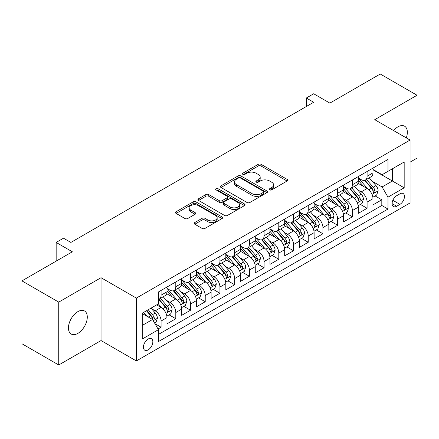 <?xml version="1.0" encoding="UTF-8"?>
<svg xmlns="http://www.w3.org/2000/svg" width="439" height="439" viewBox="0 0 439 439"><rect width="100%" height="100%" fill="white"/><g stroke="black" fill="none" stroke-linecap="round" stroke-linejoin="round"><path stroke-width="0.66" d="M269.722 189.873A1.432 0.823 0 0 0 271.741 189.873L287.09 181.016A2.041 1.18 0 0 0 287.688 180.182A2.041 1.18 0 0 0 287.09 179.348L261.09 164.334A2.041 1.18 0 0 0 258.203 164.334L242.855 173.196A1.432 0.823 0 0 0 242.438 173.778A1.432 0.823 0 0 0 242.855 174.365A1.432 0.823 0 0 0 244.874 174.365L246.861 173.218A6.536 3.775 0 0 1 256.107 173.218L258.275 174.47A6.536 3.775 0 0 1 260.19 177.136A6.536 3.775 0 0 1 258.275 179.803L256.288 180.95A1.432 0.823 0 0 0 255.866 181.537A1.432 0.823 0 0 0 256.288 182.119A1.432 0.823 0 0 0 258.308 182.119L260.294 180.972A6.536 3.775 0 0 1 269.541 180.972L271.708 182.223A6.536 3.775 0 0 1 273.618 184.89A6.536 3.775 0 0 1 271.708 187.563L269.722 188.704A1.432 0.823 0 0 0 269.299 189.291A1.432 0.823 0 0 0 269.722 189.873L269.722 188.704M77.868 333.382A13.318 7.688 120 0 0 86.571 321.65A13.318 7.688 120 0 0 84.524 310.977A13.318 7.688 120 0 0 77.868 311.635A13.318 7.688 120 0 0 69.164 323.373A13.318 7.688 120 0 0 71.206 334.046A13.318 7.688 120 0 0 77.868 333.382M406.289 137.89A13.318 7.688 120 0 0 404.577 126.196A13.318 7.688 120 0 0 397.921 126.855A13.318 7.688 120 0 0 393.602 130.564M148.13 349.91A6.662 3.847 120 0 0 152.481 344.039A6.662 3.847 120 0 0 151.46 338.705A6.662 3.847 120 0 0 148.13 339.034A6.662 3.847 120 0 0 143.783 344.9A6.662 3.847 120 0 0 144.804 350.24A6.662 3.847 120 0 0 148.13 349.91M194.79 222.54A2.041 1.18 0 0 0 194.192 223.374A2.041 1.18 0 0 0 194.79 224.208L202.088 228.423A2.041 1.18 0 0 0 204.975 228.423L222.019 218.584A2.041 1.18 0 0 0 222.617 217.749A2.041 1.18 0 0 0 222.019 216.915L196.019 201.902A2.041 1.18 0 0 0 193.133 201.902L176.088 211.746A2.041 1.18 0 0 0 175.49 212.575A2.041 1.18 0 0 0 176.088 213.409L184.896 218.496A2.041 1.18 0 0 0 187.788 218.496L195.081 214.287A2.041 1.18 0 0 0 195.679 213.453A2.041 1.18 0 0 0 195.081 212.619L190.713 210.094A5.466 3.155 0 0 1 189.11 207.867A5.466 3.155 0 0 1 192.485 204.953A5.466 3.155 0 0 1 198.439 205.633L215.554 215.516A5.466 3.155 0 0 1 217.157 217.749A5.466 3.155 0 0 1 213.782 220.663A5.466 3.155 0 0 1 207.828 219.977L204.975 218.331A2.041 1.18 0 0 0 202.088 218.331L194.79 222.54L194.79 224.208M410.059 162.156L417.05 158.117L417.05 95.252L380.262 74.01L329.865 103.11L313.676 93.765L306.318 98.012L313.676 102.26L70.877 242.438L63.518 238.19L56.165 242.438L56.165 261.128M58.738 302.12L58.738 364.99L101.041 340.565L101.041 277.695L58.738 302.12L21.95 280.883L72.347 251.783L56.165 242.438M101.041 277.695L136.359 298.086L410.059 140.063L410.059 202.933L136.359 360.951L136.359 298.086M417.05 95.252L374.747 119.677L410.059 140.063M247.009 202.489A2.041 1.18 0 0 0 249.895 202.489L266.939 192.65A2.041 1.18 0 0 0 267.538 191.816A2.041 1.18 0 0 0 266.939 190.981L240.94 175.968A2.041 1.18 0 0 0 238.053 175.968L221.009 185.807A2.041 1.18 0 0 0 220.411 186.641A2.041 1.18 0 0 0 221.009 187.475L247.009 202.489M216.597 190.186A1.432 0.823 0 0 1 218.046 190.383L218.046 188.688L244.479 203.948A2.041 1.18 0 0 1 245.077 204.783A2.041 1.18 0 0 1 244.479 205.617L227.435 215.456A2.041 1.18 0 0 1 224.548 215.456L198.549 200.442L198.549 198.774A2.041 1.18 0 0 0 197.951 199.608A2.041 1.18 0 0 0 198.549 200.442M198.549 198.774L205.842 194.565A2.041 1.18 0 0 1 208.728 194.565L219.275 200.65A2.041 1.18 0 0 0 222.161 200.65L227.001 197.857A2.041 1.18 0 0 0 227.6 197.023A2.041 1.18 0 0 0 227.001 196.189L216.026 189.851A1.432 0.823 0 0 1 215.604 189.269A1.432 0.823 0 0 1 216.487 188.507A1.432 0.823 0 0 1 218.046 188.688M58.738 364.99L21.95 343.748L21.95 280.883M158.029 328.987L161.08 327.225L154.972 323.702M151.499 308.694L155.197 310.828A8.325 4.807 60 0 1 161.08 321.024L166.968 317.627L166.968 323.828L175.798 318.73L169.103 314.862M166.216 300.199L169.909 302.334A8.325 4.807 60 0 1 175.798 312.53L181.68 309.127L181.68 315.334L190.51 310.236L183.815 306.367M180.928 291.705L184.627 293.839A8.325 4.807 60 0 1 190.51 304.029L196.398 300.633L196.398 306.834L205.227 301.736L198.532 297.872M195.646 283.21L199.339 285.339A8.325 4.807 60 0 1 205.227 295.535L211.115 292.138L211.115 298.339L219.939 293.241L213.244 289.378M210.363 274.715L214.056 276.844A8.325 4.807 60 0 1 219.939 287.04L225.827 283.643L225.827 289.844L234.656 284.746L227.962 280.883M225.075 266.215L228.768 268.35A8.325 4.807 60 0 1 234.656 278.546L240.545 275.149L240.545 281.35L249.374 276.252L242.674 272.389M239.793 257.72L243.486 259.855A8.325 4.807 60 0 1 249.374 270.051L255.257 266.649L255.257 272.855L264.086 267.757L257.391 263.888M254.505 249.226L258.203 251.36A8.325 4.807 60 0 1 264.086 261.556L269.974 258.154L269.974 264.355L278.803 259.262L272.109 255.394M269.222 240.731L272.915 242.866A8.325 4.807 60 0 1 278.803 253.056L284.686 249.659L284.686 255.86L293.515 250.762L286.821 246.899M283.934 232.236L287.633 234.366A8.325 4.807 60 0 1 293.515 244.561L299.403 241.165L299.403 247.366L308.233 242.268L301.538 238.404M298.652 223.736L302.345 225.871A8.325 4.807 60 0 1 308.233 236.067L314.115 232.67L314.115 238.871L322.945 233.773L316.25 229.91M313.364 215.242L317.062 217.376A8.325 4.807 60 0 1 322.945 227.572L328.833 224.175L328.833 230.376L337.662 225.278L330.968 221.41M328.081 206.747L331.774 208.882A8.325 4.807 60 0 1 337.662 219.077L343.55 215.675L343.55 221.882L352.38 216.784L345.68 212.915M342.799 198.252L346.492 200.387A8.325 4.807 60 0 1 352.38 210.577L358.262 207.181L358.262 213.381L367.092 208.284L367.092 202.083A8.325 4.807 -120 0 0 361.204 191.887L357.511 189.758M360.397 204.42L367.092 208.284M166.968 317.627A8.325 4.807 -120 0 0 161.08 307.432L156.668 304.88M181.68 309.127A8.325 4.807 -120 0 0 175.798 298.937L166.694 293.68M196.398 300.633A8.325 4.807 -120 0 0 190.51 290.437L181.411 285.185M211.115 292.138A8.325 4.807 -120 0 0 205.227 281.942L196.129 276.691M225.827 283.643A8.325 4.807 -120 0 0 219.939 273.448L210.841 268.196M240.545 275.149A8.325 4.807 -120 0 0 234.656 264.953L225.558 259.696M255.257 266.649A8.325 4.807 -120 0 0 249.374 256.458L240.27 251.201M269.974 258.154A8.325 4.807 -120 0 0 264.086 247.958L254.988 242.707M284.686 249.659A8.325 4.807 -120 0 0 278.803 239.464L269.7 234.212M299.403 241.165A8.325 4.807 -120 0 0 293.515 230.969L284.417 225.717M314.115 232.67A8.325 4.807 -120 0 0 308.233 222.474L299.129 217.217M328.833 224.175A8.325 4.807 -120 0 0 322.945 213.98L313.847 208.723M343.55 215.675A8.325 4.807 -120 0 0 337.662 205.485L328.564 200.228M358.262 207.181A8.325 4.807 -120 0 0 352.38 196.985L343.276 191.733M399.907 193.846L396.669 195.712A6.453 3.726 120 0 0 392.455 201.397A6.453 3.726 120 0 0 393.443 206.566A6.453 3.726 120 0 0 396.669 206.248L399.907 204.376A6.453 3.726 120 0 0 404.121 198.691A6.453 3.726 120 0 0 403.134 193.522A6.453 3.726 120 0 0 399.907 193.846M142.247 325.442L152.547 319.493L158.435 329.689L158.435 341.586L387.988 209.052L387.988 197.155L382.1 186.959L372.228 181.263M158.435 329.689L142.247 339.034L142.247 313.205L158.435 303.859L158.435 291.968L387.988 159.434L387.988 171.331L404.176 161.986L404.176 187.81L387.988 197.155M166.968 288.401L169.909 290.097A8.325 4.807 60 0 0 174.074 290.514L179.957 287.111A8.325 4.807 -120 0 0 181.68 283.303L181.68 278.546M181.68 279.906L184.627 281.602A8.325 4.807 60 0 0 188.786 282.014L194.675 278.617A8.325 4.807 -120 0 0 196.398 274.809L196.398 270.051M196.398 271.406L199.339 273.107A8.325 4.807 60 0 0 203.504 273.519L209.387 270.122A8.325 4.807 -120 0 0 211.115 266.308L211.115 261.551M211.115 262.912L214.056 264.613A8.325 4.807 60 0 0 218.216 265.024L224.104 261.628A8.325 4.807 -120 0 0 225.827 257.814L225.827 253.056M225.827 254.417L228.768 256.118A8.325 4.807 60 0 0 232.933 256.53L238.816 253.133A8.325 4.807 -120 0 0 240.545 249.319L240.545 244.561M240.545 245.922L243.486 247.618A8.325 4.807 60 0 0 247.645 248.035L253.533 244.633A8.325 4.807 -120 0 0 255.257 240.824L255.257 236.067M255.257 237.428L258.203 239.123A8.325 4.807 60 0 0 262.363 239.535L268.251 236.138A8.325 4.807 -120 0 0 269.974 232.33L269.974 227.572M269.974 228.928L272.915 230.629A8.325 4.807 60 0 0 277.08 231.04L282.963 227.643A8.325 4.807 -120 0 0 284.686 223.835L284.686 219.077M284.686 220.433L287.633 222.134A8.325 4.807 60 0 0 291.792 222.546L297.68 219.149A8.325 4.807 -120 0 0 299.403 215.335L299.403 210.577M299.403 211.938L302.345 213.639A8.325 4.807 60 0 0 306.51 214.051L312.392 210.654A8.325 4.807 -120 0 0 314.115 206.84L314.115 202.083M314.115 203.444L317.062 205.145A8.325 4.807 60 0 0 321.222 205.556L327.11 202.154A8.325 4.807 -120 0 0 328.833 198.346L328.833 193.588M328.833 194.949L331.774 196.645A8.325 4.807 60 0 0 335.939 197.056L341.822 193.659A8.325 4.807 -120 0 0 343.55 189.851L343.55 185.093M343.55 186.454L346.492 188.15A8.325 4.807 60 0 0 350.651 188.561L356.539 185.165A8.325 4.807 -120 0 0 358.262 181.356L358.262 176.599M158.435 334.447L381.809 205.485L381.809 199.789L372.98 204.887L372.98 198.686A8.325 4.807 -120 0 0 367.092 188.49L357.994 183.239M358.262 177.954L361.204 179.655A8.325 4.807 -120 0 0 365.369 180.067A8.325 4.807 -120 0 0 367.092 176.258L367.092 171.501M365.369 180.067L371.257 176.67A8.325 4.807 -120 0 0 372.98 172.856L372.98 168.099M161.08 290.437L161.08 295.195A8.325 4.807 60 0 1 159.357 299.008A8.325 4.807 60 0 1 158.435 299.343M159.357 299.008L165.245 295.606A8.325 4.807 -120 0 0 166.968 291.798L166.968 287.04M175.798 281.942L175.798 286.7A8.325 4.807 60 0 1 174.074 290.514M190.51 273.448L190.51 278.205A8.325 4.807 60 0 1 188.786 282.014M205.227 264.953L205.227 269.711A8.325 4.807 60 0 1 203.504 273.519M219.939 256.458L219.939 261.216A8.325 4.807 60 0 1 218.216 265.024M234.656 247.958L234.656 252.716A8.325 4.807 60 0 1 232.933 256.53M249.374 239.464L249.374 244.221A8.325 4.807 60 0 1 247.645 248.035M264.086 230.969L264.086 235.727A8.325 4.807 60 0 1 262.363 239.535M278.803 222.474L278.803 227.232A8.325 4.807 60 0 1 277.08 231.04M293.515 213.98L293.515 218.737A8.325 4.807 60 0 1 291.792 222.546M308.233 205.479L308.233 210.237A8.325 4.807 60 0 1 306.51 214.051M322.945 196.985L322.945 201.742A8.325 4.807 60 0 1 321.222 205.556M337.662 188.49L337.662 193.248A8.325 4.807 60 0 1 335.939 197.056M352.38 179.995L352.38 184.753A8.325 4.807 60 0 1 350.651 188.561M352.38 210.577L352.38 216.784M337.662 219.077L337.662 225.278M322.945 227.572L322.945 233.773M308.233 236.067L308.233 242.268M293.515 244.561L293.515 250.762M278.803 253.056L278.803 259.262M264.086 261.556L264.086 267.757M249.374 270.051L249.374 276.252M234.656 278.546L234.656 284.746M219.939 287.04L219.939 293.241M205.227 295.535L205.227 301.736M190.51 304.029L190.51 310.236M175.798 312.53L175.798 318.73M161.08 321.024L161.08 327.225M152.547 319.493L142.247 313.545M382.1 186.959L392.4 181.016L392.4 168.779L404.176 161.986M372.98 169.8L404.176 187.81M372.98 169.459L382.1 174.727L387.988 171.331M101.041 340.565L136.359 360.951M306.318 98.012L306.318 106.507M375.115 195.926L381.809 199.789M381.809 205.485L387.988 209.052M270.292 190.076L271.708 189.258A6.536 3.775 0 0 0 273.618 186.591L273.618 184.89M260.19 177.136L260.19 178.838A6.536 3.775 0 0 1 258.275 181.505L256.859 182.322M287.062 181.027L261.09 166.035A2.041 1.18 0 0 0 258.203 166.035L243.425 174.563M266.912 192.661L240.94 177.669A2.041 1.18 0 0 0 238.053 177.669L221.036 187.491M263.329 192.397A1.432 0.823 0 0 0 263.746 191.816A1.432 0.823 0 0 0 263.329 191.228L240.506 178.053A1.432 0.823 0 0 0 238.487 178.053L236.391 179.26A6.536 3.775 0 0 0 234.475 181.933A6.536 3.775 0 0 0 236.391 184.599L251.991 193.604A6.536 3.775 0 0 0 261.232 193.604L263.329 192.397L263.329 194.098A1.432 0.823 0 0 0 263.746 193.511L263.746 191.816M234.475 181.933L234.475 183.628A6.536 3.775 0 0 0 236.391 186.301L236.391 184.599M263.329 194.098L261.232 195.306A6.536 3.775 0 0 1 251.991 195.306L236.391 186.301M198.576 200.458L205.842 196.266L205.842 194.565M227.6 197.023L227.6 198.724A2.041 1.18 0 0 1 227.001 199.558L222.161 202.352A2.041 1.18 0 0 1 219.275 202.352L208.728 196.266A2.041 1.18 0 0 0 205.842 196.266M218.046 190.383L244.452 205.628M230.217 206.972A5.466 3.155 0 0 0 236.171 207.652A5.466 3.155 0 0 0 239.546 204.739A5.466 3.155 0 0 0 237.943 202.511L231.913 199.026A2.041 1.18 0 0 0 229.026 199.026L224.186 201.819A2.041 1.18 0 0 0 223.588 202.653A2.041 1.18 0 0 0 224.186 203.487L230.217 206.972L230.217 208.668A5.466 3.155 0 0 0 236.171 209.354A5.466 3.155 0 0 0 239.546 206.44L239.546 204.739M223.588 202.653L223.588 204.354A2.041 1.18 0 0 0 224.186 205.189L224.186 203.487M230.217 208.668L224.186 205.189M217.157 217.749L217.157 219.445A5.466 3.155 0 0 1 213.782 222.359A5.466 3.155 0 0 1 207.828 221.679L204.975 220.032A2.041 1.18 0 0 0 202.088 220.032L194.817 224.225M189.11 207.867L189.11 209.568A5.466 3.155 0 0 0 190.713 211.796L190.713 210.094M195.053 214.303L190.713 211.796M221.991 218.595L196.019 203.603A2.041 1.18 0 0 0 193.133 203.603L176.116 213.425M372.854 197.226L376.657 195.031L378.127 190.784A5.515 3.183 -120 0 0 375.982 185.604L369.259 177.822M367.909 189.028L359.936 179.798A15.919 9.192 -120 0 0 358.262 178.047M363.536 186.438L359.08 181.274A13.214 7.628 -120 0 0 358.262 180.385M364.617 180.369L371.421 188.238A5.515 3.183 60 0 1 373.386 192.041L373.787 192.694L374.533 192.589L375.153 191.02A5.515 3.183 -120 0 0 373.183 187.223L366.461 179.436M365.018 180.237L372.327 188.699A2.81 1.624 60 0 1 373.035 189.796L375.153 191.02M358.142 205.726L361.945 203.526L363.415 199.279A5.515 3.183 -120 0 0 361.264 194.104L354.542 186.317M353.197 197.523L345.224 188.293A15.919 9.192 -120 0 0 343.55 186.542M348.824 194.932L344.363 189.769A13.214 7.628 -120 0 0 343.55 188.885M349.905 188.863L356.704 196.738A5.515 3.183 60 0 1 358.668 200.535L359.069 201.188L359.815 201.084L360.435 199.515A5.515 3.183 -120 0 0 358.471 195.717L351.749 187.93M350.306 188.732L357.609 197.193A2.81 1.624 60 0 1 358.317 198.291L360.435 199.515M343.424 214.221L347.227 212.026L348.698 207.773A5.515 3.183 -120 0 0 346.552 202.598L339.824 194.812M338.48 206.023L330.507 196.787A15.919 9.192 -120 0 0 328.833 195.037M334.106 203.427L329.645 198.269A13.214 7.628 -120 0 0 328.833 197.38M335.187 197.358L341.986 205.232A5.515 3.183 60 0 1 343.956 209.03L344.357 209.683L345.103 209.579L345.718 208.009A5.515 3.183 -120 0 0 343.753 204.212L337.031 196.425M335.588 197.232L342.897 205.688A2.81 1.624 60 0 1 343.605 206.791L345.718 208.009M328.707 222.716L332.51 220.521L333.98 216.273A5.515 3.183 -120 0 0 331.835 211.093L325.112 203.312M323.762 214.517L315.789 205.282A15.919 9.192 -120 0 0 314.115 203.537M319.394 211.927L314.933 206.764A13.214 7.628 -120 0 0 314.115 205.875M320.475 205.853L327.274 213.727A5.515 3.183 60 0 1 329.239 217.524L329.64 218.178L330.386 218.073L331.006 216.509A5.515 3.183 -120 0 0 329.041 212.706L322.314 204.925M320.871 205.726L328.18 214.183A2.81 1.624 60 0 1 328.888 215.286L331.006 216.509M313.995 231.21L317.798 229.015L319.268 224.768A5.515 3.183 -120 0 0 317.123 219.588L310.395 211.807M309.051 223.012L301.077 213.782A15.919 9.192 -120 0 0 299.403 212.032M304.677 220.422L300.216 215.258A13.214 7.628 -120 0 0 299.403 214.369M305.758 214.347L312.557 222.222A5.515 3.183 60 0 1 314.527 226.019L314.928 226.678L315.668 226.568L316.289 225.004A5.515 3.183 -120 0 0 314.324 221.201L307.602 213.42M306.159 214.221L313.462 222.683A2.81 1.624 60 0 1 314.17 223.78L316.289 225.004M299.277 239.705L303.08 237.51L304.551 233.263A5.515 3.183 -120 0 0 302.405 228.082L295.683 220.301M294.333 231.507L286.36 222.277A15.919 9.192 -120 0 0 284.686 220.526M289.959 228.917L285.504 223.753A13.214 7.628 -120 0 0 284.686 222.864M291.041 222.847L297.845 230.716A5.515 3.183 60 0 1 299.81 234.519L300.21 235.172L300.956 235.068L301.577 233.499A5.515 3.183 -120 0 0 299.607 229.701L292.884 221.914M291.441 222.716L298.75 231.177A2.81 1.624 60 0 1 299.458 232.275L301.577 233.499M284.565 248.2L288.368 246.005L289.839 241.757A5.515 3.183 -120 0 0 287.688 236.583L280.965 228.796M279.621 240.001L271.648 230.771A15.919 9.192 -120 0 0 269.974 229.021M275.248 237.411L270.786 232.247A13.214 7.628 -120 0 0 269.974 231.358M276.329 231.342L283.128 239.217A5.515 3.183 60 0 1 285.092 243.014L285.498 243.667L286.239 243.563L286.859 241.993A5.515 3.183 -120 0 0 284.895 238.196L278.172 230.409M276.729 231.21L284.033 239.672A2.81 1.624 60 0 1 284.741 240.77L286.859 241.993M269.848 256.7L273.651 254.505L275.121 250.252A5.515 3.183 -120 0 0 272.976 245.077L266.253 237.29M264.904 248.496L256.93 239.266A15.919 9.192 -120 0 0 255.257 237.515M260.53 245.906L256.074 240.742A13.214 7.628 -120 0 0 255.257 239.859M261.611 239.837L268.416 247.711A5.515 3.183 60 0 1 270.38 251.509L270.781 252.162L271.527 252.057L272.147 250.488A5.515 3.183 -120 0 0 270.177 246.691L263.455 238.904M262.012 239.71L269.321 248.167A2.81 1.624 60 0 1 270.029 249.264L272.147 250.488M255.136 265.194L258.939 262.999L260.409 258.752A5.515 3.183 -120 0 0 258.258 253.572L251.536 245.785M250.192 256.996L242.218 247.761A15.919 9.192 -120 0 0 240.545 246.01M245.818 254.406L241.357 249.242A13.214 7.628 -120 0 0 240.545 248.353M246.899 248.331L253.698 256.206A5.515 3.183 60 0 1 255.663 260.003L256.063 260.656L256.81 260.552L257.43 258.983A5.515 3.183 -120 0 0 255.465 255.185L248.743 247.404M247.3 248.205L254.604 256.661A2.81 1.624 60 0 1 255.311 257.764L257.43 258.983M240.418 273.689L244.221 271.494L245.692 267.247A5.515 3.183 -120 0 0 243.546 262.067L236.824 254.285M235.474 265.491L227.501 256.261A15.919 9.192 -120 0 0 225.827 254.51M231.101 262.901L226.639 257.737A13.214 7.628 -120 0 0 225.827 256.848M232.182 256.826L238.981 264.701A5.515 3.183 60 0 1 240.951 268.498L241.351 269.156L242.098 269.047L242.718 267.483A5.515 3.183 -120 0 0 240.748 263.68L234.025 255.899M232.582 256.7L239.892 265.161A2.81 1.624 60 0 1 240.599 266.259L242.718 267.483M225.706 282.184L229.504 279.989L230.974 275.741A5.515 3.183 -120 0 0 228.829 270.561L222.107 262.78M220.757 273.985L212.783 264.755A15.919 9.192 -120 0 0 211.115 263.005M216.389 271.395L211.927 266.232A13.214 7.628 -120 0 0 211.115 265.343M217.47 265.326L224.269 273.195A5.515 3.183 60 0 1 226.233 276.998L226.634 277.651L227.38 277.547L228 275.977A5.515 3.183 -120 0 0 226.036 272.18L219.308 264.393M217.87 265.194L225.174 273.656A2.81 1.624 60 0 1 225.882 274.754L228 275.977M210.989 290.678L214.792 288.483L216.262 284.236A5.515 3.183 -120 0 0 214.117 279.061L207.389 271.275M206.045 282.48L198.071 273.25A15.919 9.192 -120 0 0 196.398 271.5M201.671 279.89L197.21 274.726A13.214 7.628 -120 0 0 196.398 273.837M202.752 273.821L209.551 281.69A5.515 3.183 60 0 1 211.521 285.493L211.922 286.146L212.668 286.041L213.283 284.472A5.515 3.183 -120 0 0 211.318 280.675L204.596 272.888M203.153 273.689L210.462 282.151A2.81 1.624 60 0 1 211.17 283.248L213.283 284.472M196.271 299.178L200.074 296.983L201.545 292.731A5.515 3.183 -120 0 0 199.399 287.556L192.677 279.769M191.327 290.975L183.354 281.745A15.919 9.192 -120 0 0 181.68 279.994M186.954 288.385L182.498 283.221A13.214 7.628 -120 0 0 181.68 282.337M188.035 282.315L194.839 290.19A5.515 3.183 60 0 1 196.804 293.987L197.204 294.64L197.951 294.536L198.571 292.967A5.515 3.183 -120 0 0 196.606 289.169L189.878 281.383M188.435 282.184L195.745 290.645A2.81 1.624 60 0 1 196.452 291.743L198.571 292.967M181.559 307.673L185.362 305.478L186.833 301.231A5.515 3.183 -120 0 0 184.682 296.051L177.96 288.264M176.615 299.475L168.642 290.239A15.919 9.192 -120 0 0 166.968 288.489M172.242 296.885L167.78 291.721A13.214 7.628 -120 0 0 166.968 290.832M173.323 290.81L180.122 298.685A5.515 3.183 60 0 1 182.086 302.482L182.492 303.135L183.233 303.031L183.853 301.461A5.515 3.183 -120 0 0 181.889 297.664L175.166 289.883M173.723 290.684L181.027 299.14A2.81 1.624 60 0 1 181.735 300.243L183.853 301.461M166.842 316.168L170.645 313.973L172.115 309.725A5.515 3.183 -120 0 0 169.97 304.545L163.248 296.764M161.898 307.969L158.38 303.892M157.524 305.379L156.953 304.715M158.605 299.305L165.41 307.179A5.515 3.183 60 0 1 167.374 310.977L167.775 311.63L168.521 311.525L169.141 309.961A5.515 3.183 -120 0 0 167.171 306.159L160.449 298.377M159.006 299.178L166.315 307.64A2.81 1.624 60 0 1 167.023 308.738L169.141 309.961M154.682 323.192L155.933 322.467L157.403 318.22A5.515 3.183 -120 0 0 155.252 313.04L151.021 308.14M147.07 316.332L143.663 312.387M142.812 313.874L142.247 313.221M146.461 310.774L150.692 315.674A5.515 3.183 60 0 1 152.657 319.477L153.057 320.13L153.804 320.026L154.424 318.456A5.515 3.183 -120 0 0 152.459 314.653L148.223 309.753M146.802 310.576L151.598 316.135A2.81 1.624 60 0 1 152.306 317.232L154.424 318.456M155.197 310.828L161.08 307.432M169.909 302.334L175.798 298.937M184.627 293.839L190.51 290.437M199.339 285.339L205.227 281.942M214.056 276.844L219.939 273.448M228.768 268.35L234.656 264.953M243.486 259.855L249.374 256.458M258.203 251.36L264.086 247.958M272.915 242.866L278.803 239.464M287.633 234.366L293.515 230.969M302.345 225.871L308.233 222.474M317.062 217.376L322.945 213.98M331.774 208.882L337.662 205.485M346.492 200.387L352.38 196.985M361.204 191.887L367.092 188.49M367.092 176.258L372.98 172.856M161.08 295.195L166.968 291.798M175.798 286.7L181.68 283.303M190.51 278.205L196.398 274.809M205.227 269.711L211.115 266.308M219.939 261.216L225.827 257.814M234.656 252.716L240.545 249.319M249.374 244.221L255.257 240.824M264.086 235.727L269.974 232.33M278.803 227.232L284.686 223.835M293.515 218.737L299.403 215.335M308.233 210.237L314.115 206.84M322.945 201.742L328.833 198.346M337.662 193.248L343.55 189.851M352.38 184.753L358.262 181.356M367.092 202.083L372.98 198.686M392.85 200.305L399.907 204.376M392.109 203.614L396.669 206.248M271.708 189.258L271.708 187.563M256.288 182.119L256.288 180.95M258.275 181.505L258.275 179.803M242.855 174.365L242.855 173.196M258.203 166.035L258.203 164.334M261.09 166.035L261.09 164.334M287.09 181.016L287.09 179.348M221.009 187.475L221.009 185.807M238.053 177.669L238.053 175.968M240.94 177.669L240.94 175.968M266.939 192.65L266.939 190.981M251.991 195.306L251.991 193.604M261.232 195.306L261.232 193.604M208.728 196.266L208.728 194.565M219.275 202.352L219.275 200.65M222.161 202.352L222.161 200.65M227.001 199.558L227.001 197.857M244.479 205.617L244.479 203.948M202.088 220.032L202.088 218.331M204.975 220.032L204.975 218.331M207.828 221.679L207.828 219.977M195.081 214.287L195.081 212.619M176.088 213.409L176.088 211.746M193.133 203.603L193.133 201.902M196.019 203.603L196.019 201.902M222.019 218.584L222.019 216.915M372.014 194.4L378.094 190.894M359.936 179.798L360.693 179.359M373.183 187.223L375.982 185.604M368.787 189.758L371.421 188.238M357.297 202.895L363.377 199.388M345.224 188.293L345.981 187.854M358.471 195.717L361.264 194.104M354.075 198.252L356.704 196.738M342.585 211.389L348.659 207.883M330.507 196.787L331.264 196.354M343.753 204.212L346.552 202.598M339.358 206.753L341.986 205.232M327.867 219.89L333.947 216.378M315.789 205.282L316.552 204.848M329.041 212.706L331.835 211.093M324.646 215.247L327.274 213.727M313.155 228.384L319.23 224.872M301.077 213.782L301.834 213.343M314.324 221.201L317.123 219.588M309.929 223.742L312.557 222.222M298.438 236.879L304.518 233.367M286.36 222.277L287.117 221.838M299.607 229.701L302.405 228.082M295.211 232.236L297.845 230.716M283.726 245.374L289.8 241.867M271.648 230.771L272.405 230.332M284.895 238.196L287.688 236.583M280.499 240.731L283.128 239.217M269.008 253.868L275.088 250.362M256.93 239.266L257.688 238.827M270.177 246.691L272.976 245.077M265.782 249.226L268.416 247.711M254.291 262.368L260.371 258.856M242.218 247.761L242.976 247.327M255.465 255.185L258.258 253.572M251.07 257.726L253.698 256.206M239.579 270.863L245.653 267.351M227.501 256.261L228.258 255.822M240.748 263.68L243.546 262.067M236.352 266.221L238.981 264.701M224.861 279.358L230.941 275.846M212.783 264.755L213.546 264.316M226.036 272.18L228.829 270.561M221.64 274.715L224.269 273.195M210.149 287.852L216.224 284.346M198.071 273.25L198.829 272.811M211.318 280.675L214.117 279.061M206.923 283.21L209.551 281.69M195.432 296.347L201.512 292.84M183.354 281.745L184.111 281.306M196.606 289.169L199.399 287.556M192.205 291.705L194.839 290.19M180.72 304.842L186.794 301.335M168.642 290.239L169.399 289.806M181.889 297.664L184.682 296.051M177.493 300.205L180.122 298.685M166.002 313.342L172.083 309.83M167.171 306.159L169.97 304.545M162.776 308.699L165.41 307.179M153.244 320.706L157.365 318.324M152.459 314.653L155.252 313.04M148.311 317.051L150.692 315.674"/></g></svg>
